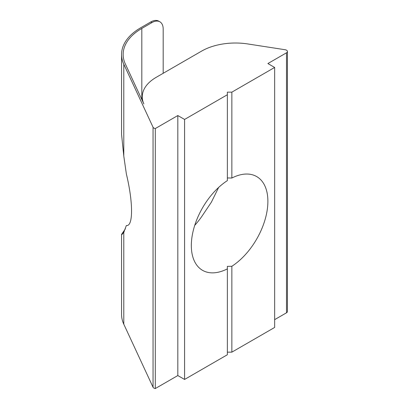 <?xml version="1.0" encoding="UTF-8"?>
<svg xmlns="http://www.w3.org/2000/svg" width="409" height="409" viewBox="0 0 409 409"><rect width="100%" height="100%" fill="white"/><g stroke="black" fill="none" stroke-linecap="round" stroke-linejoin="round"><path stroke-width="0.61" d="M155.302 388.55L155.302 128.549A3.185 1.841 180 0 1 153.876 128.073A3.185 1.841 180 0 1 153.053 127.245L153.053 387.251A3.185 1.841 0 0 0 153.876 388.075A3.185 1.841 0 0 0 155.302 388.55L177.818 375.549L184.577 379.45L227.358 354.751L227.358 268.871A54.136 31.253 120 0 1 202.542 270.329A54.136 31.253 120 0 1 193.83 228.401A54.136 31.253 120 0 1 227.358 180.625L227.358 92.148L231.862 92.148L274.644 67.449L267.885 63.548L286.504 52.802L286.504 312.803A3.185 1.841 0 0 0 287.435 311.5L287.435 51.498A3.185 1.841 180 0 1 286.504 52.802M194.74 225.344A54.136 31.253 -60 0 0 201.647 216.683L211.387 202.169L218.651 187.424M227.358 177.951L231.862 178.027L231.862 92.148M274.644 67.449L274.644 327.451L231.862 352.149L231.862 266.274A54.136 31.253 120 0 0 265.39 218.498A54.136 31.253 120 0 0 256.673 176.565A54.136 31.253 120 0 0 231.862 178.027M231.862 266.274L227.358 266.351L227.358 268.871M151.928 22.597A15.92 9.192 -60 0 1 159.888 21.81L158.758 21.161A15.92 9.192 120 0 0 150.798 21.948L151.928 22.597L141.811 28.441A63.686 36.769 180 0 0 123.155 54.438A63.686 36.769 180 0 0 125.328 63.957L143.881 103.942A47.766 27.577 0 0 1 142.255 96.805A47.766 27.577 0 0 1 156.248 77.301L201.647 51.094A47.766 27.577 0 0 1 247.782 43.952L285.078 49.724A3.185 1.841 180 0 1 286.504 50.2A3.185 1.841 180 0 1 287.435 51.498M150.798 21.948L140.686 27.786A65.282 37.689 0 0 0 121.565 54.438A65.282 37.689 0 0 0 123.789 64.193L153.053 127.245M121.565 54.438L121.565 134.505L123.789 156.074L126.355 173.922C133.278 202.593 133.278 226.698 126.355 225.523L123.789 232.312L121.954 234.526L121.565 234.377L125.41 228.779M153.053 387.251L123.789 324.194L123.789 232.312M121.565 234.377L121.565 314.439A65.282 37.689 0 0 0 123.789 324.194M286.504 312.803L274.644 319.649M231.862 352.149L227.358 352.149M155.302 128.549L177.818 115.548L184.577 119.448L227.358 94.75M177.818 115.548L177.818 375.549M123.344 232.992L124.208 231.581M184.577 379.45L184.577 119.448M141.811 28.441L141.811 99.448L142.255 99.193M159.888 21.81A15.92 9.192 -60 0 1 163.186 29.1L163.186 73.032M123.789 156.074L123.789 64.193M142.255 96.805L142.255 100.435"/></g></svg>
